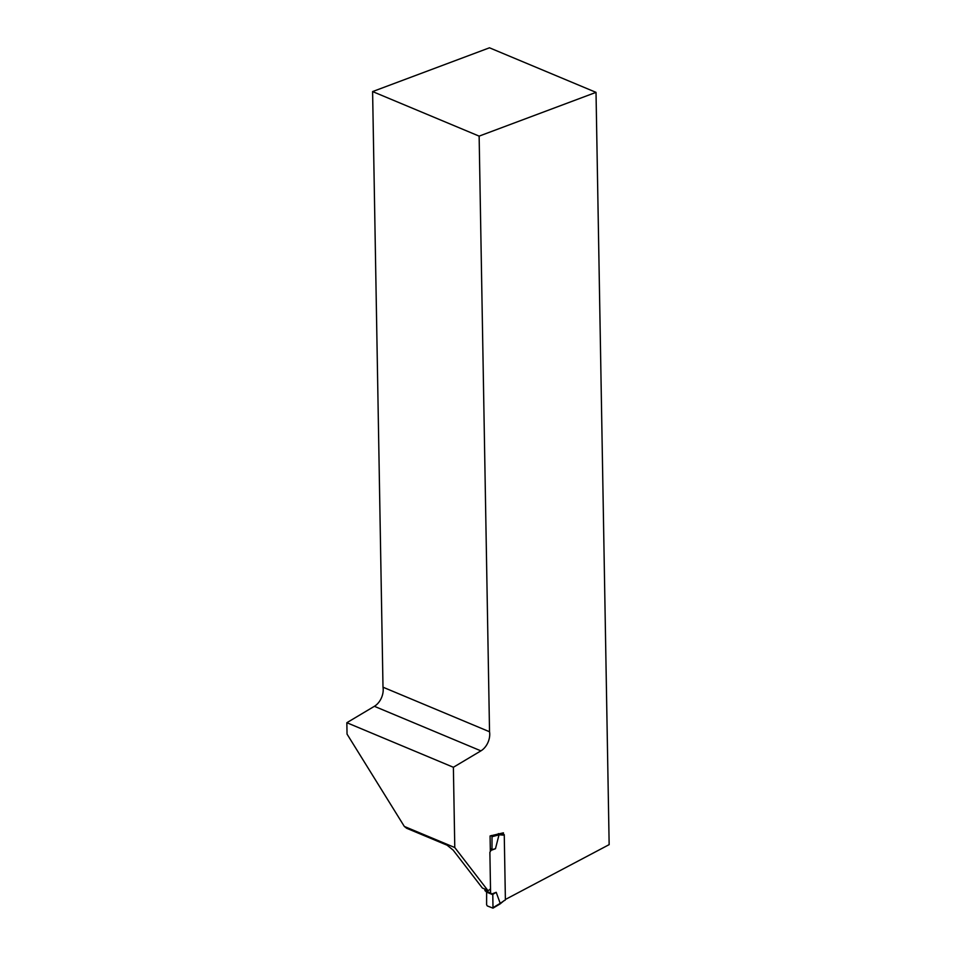 <?xml version="1.0" encoding="UTF-8"?>
<svg xmlns="http://www.w3.org/2000/svg" width="956" height="956" viewBox="0 0 956 956"><rect width="100%" height="100%" fill="white"/><g stroke="black" fill="none" stroke-linecap="round" stroke-linejoin="round"><path stroke-width="1.43" d="M490.344 851.509L490.07 835.974L503.418 832.819L503.454 834.97M505.389 899.477L609.151 844.638L596.018 92.362L489.484 47.8L372.601 91.573L479.135 136.122L596.018 92.362M479.135 136.122L489.532 731.758A14.83 10.134 -67.3 0 1 480.916 750.866L453.383 767.274L454.781 847.542L487.691 890.251A2.964 2.031 112.7 0 0 490.512 888.542M487.691 890.251L482.362 888.028L453.168 850.135L447.109 845.2L406.635 828.266L404.328 826.438L454.781 847.542M404.328 826.438L347.04 734.1L346.849 722.712L374.382 706.305A14.83 10.134 112.7 0 0 382.998 687.197L372.601 91.573M382.998 687.197L489.532 731.758M453.383 767.274L346.849 722.712M486.628 892.127L492.794 894.708L492.997 908.152L487.285 905.93L486.604 904.723L486.628 892.127L484.931 890.574L484.907 889.092M491.026 850.374L491.993 849.298L492.017 836.703L499.008 834.839L495.471 848.713L491.026 850.374L489.878 852.274L490.583 892.94L491.79 893.968L496.224 892.307L500.203 903.36L504.804 900.229M501.195 833.321L503.095 835.114L504.254 834.672L505.389 899.62M490.583 892.94L484.931 890.574M491.79 893.968L492.794 894.708M496.224 892.307L492.567 894.517M487.452 890.156L487.476 891.53M500.036 903.922L500.299 903.324M499.594 903.994L500.203 903.36L499.594 903.994M490.285 848.581L491.993 849.298M495.471 848.713L491.778 849.669M491.372 835.484L492.017 836.703M498.889 833.823L499.104 834.803L503.095 835.114M498.363 833.62L498.996 834.839M480.916 750.866L374.382 706.305M493.26 907.507L500.203 903.36M502.533 833.883L499.653 833.656M504.063 900.648L505.115 900.253M500.215 903.85L504.099 900.612M499.988 903.982L493.033 908.128"/></g></svg>
